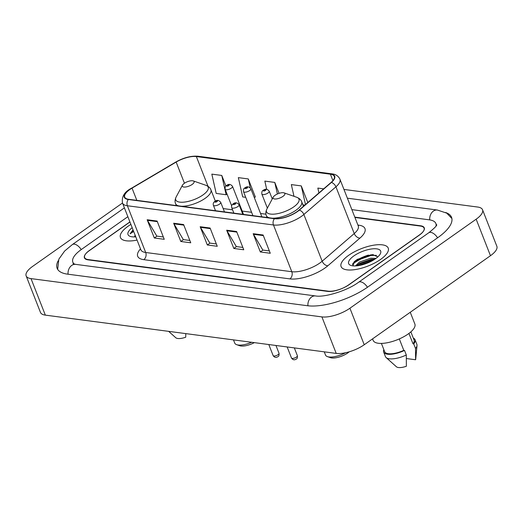 <?xml version="1.0" encoding="UTF-8"?>
<svg xmlns="http://www.w3.org/2000/svg" width="523" height="523" viewBox="0 0 523 523"><rect width="100%" height="100%" fill="white"/><g stroke="black" fill="none" stroke-linecap="round" stroke-linejoin="round"><path stroke-width="0.78" d="M129.9 221.909L89.413 250.465A15.821 5.825 -21.4 0 0 84.621 257.545A15.821 5.825 -21.4 0 0 88.276 259.585L328.137 291.148A15.821 5.825 -21.4 0 0 349.148 284.649L419.283 235.187A15.821 5.825 -21.4 0 0 424.068 228.106A15.821 5.825 -21.4 0 0 420.414 226.067L354.927 217.45M127.86 216.692L81.457 249.419A28.471 10.48 -21.4 0 0 72.841 262.16A28.471 10.48 -21.4 0 0 74.475 264.161M436.005 226.067A28.471 10.48 -21.4 0 0 435.849 223.491A28.471 10.48 -21.4 0 0 429.272 219.823L351.868 209.631M122.493 203.009L32.537 266.455A21.09 7.767 -21.4 0 0 26.15 275.896A21.09 7.767 -21.4 0 0 31.02 278.615L321.9 316.899A21.09 7.767 -21.4 0 0 349.92 308.23L476.159 219.196A21.09 7.767 -21.4 0 0 482.539 209.756A21.09 7.767 -21.4 0 0 477.669 207.036L343.951 189.437M26.15 275.896L40.461 312.408A21.09 7.767 -21.4 0 0 45.331 315.127L336.211 353.411A21.09 7.767 -21.4 0 0 364.23 344.742L490.463 255.708A21.09 7.767 -21.4 0 0 496.85 246.274L482.539 209.756M58.197 260.755A45.344 16.69 -21.4 0 0 57.131 268.319A45.344 16.69 -21.4 0 0 67.604 274.157L307.465 305.726A45.344 16.69 -21.4 0 0 367.702 287.088L437.829 237.632A45.344 16.69 -21.4 0 0 451.558 217.333A45.344 16.69 -21.4 0 0 445.642 212.515M370.277 255.564A21.09 7.767 -21.4 0 0 354.28 262.906A21.09 7.767 -21.4 0 0 352.58 264.187M380.567 259.441A25.307 9.316 -21.4 0 0 388.229 248.111A25.307 9.316 -21.4 0 0 372.788 245.339A25.307 9.316 -21.4 0 0 348.763 255.25A25.307 9.316 -21.4 0 0 341.101 266.58A25.307 9.316 -21.4 0 0 356.549 269.352A25.307 9.316 -21.4 0 0 380.567 259.441A25.307 9.316 -21.4 0 0 388.229 248.111A25.307 9.316 -21.4 0 0 372.788 245.339A25.307 9.316 -21.4 0 0 348.763 255.25A25.307 9.316 -21.4 0 0 341.101 266.58A25.307 9.316 -21.4 0 0 356.549 269.352A25.307 9.316 -21.4 0 0 380.567 259.441M130.881 224.406A25.307 9.316 -21.4 0 0 128.122 226.211A25.307 9.316 -21.4 0 0 120.46 237.54A25.307 9.316 -21.4 0 0 137.026 240.096A25.307 9.316 -21.4 0 1 120.46 237.54A25.307 9.316 -21.4 0 1 128.122 226.211A25.307 9.316 -21.4 0 1 130.881 224.406M297.129 211.586A16.873 6.211 158.6 0 1 274.712 218.516L128.612 199.289A16.873 6.211 158.6 0 1 124.716 197.112A16.873 6.211 158.6 0 1 132.038 188.136L176.159 162.065A16.873 6.211 158.6 0 1 196.36 156.554L330.405 174.198A16.873 6.211 158.6 0 1 334.302 176.375A16.873 6.211 158.6 0 1 331.085 182.455L299.019 210.115A16.873 6.211 158.6 0 1 297.129 211.586M297.391 211.619A17.292 6.368 -21.4 0 0 299.333 210.115L331.392 182.455A17.292 6.368 -21.4 0 0 330.699 173.989L196.655 156.351A17.292 6.368 -21.4 0 0 175.95 161.993L131.829 188.071A17.292 6.368 -21.4 0 0 128.318 199.498L274.418 218.725A17.292 6.368 -21.4 0 0 297.391 211.619M354.064 261.886A21.09 7.767 158.6 0 1 368.48 255.067M163.333 236.971L156.822 236.115L147.447 220.346A4.217 3.262 -82.5 0 1 147.159 219.745L154.311 237.998L164.248 239.305L157.096 221.052L147.159 219.745M156.959 236.128L154.311 237.998M189.836 240.456L183.325 239.599L173.95 223.831A4.217 3.262 -82.5 0 1 173.662 223.229L180.814 241.489L190.751 242.796L183.599 224.537L173.662 223.229M183.462 239.619L180.814 241.489M269.352 250.922L262.834 250.066L253.465 234.297A4.217 3.262 -82.5 0 1 253.171 233.696L260.323 251.955L270.267 253.263L263.108 235.004L253.171 233.696M262.977 250.086L260.323 251.955M242.842 247.431L236.331 246.575L226.962 230.806A4.217 3.262 -82.5 0 1 226.668 230.205L233.82 248.464L243.764 249.772L236.605 231.512L226.668 230.205M236.474 246.595L233.82 248.464M216.339 243.947L209.828 243.09L200.459 227.322A4.217 3.262 -82.5 0 1 200.165 226.721L207.317 244.973L217.254 246.287L210.102 228.028L200.165 226.721M209.971 243.11L207.317 244.973M129.946 222.014L89.204 250.746A15.821 5.825 -21.4 0 0 84.419 257.826A15.821 5.825 -21.4 0 0 88.073 259.866L327.601 291.389A15.821 5.825 -21.4 0 0 348.612 284.885L419.485 234.905A15.821 5.825 -21.4 0 0 424.271 227.825A15.821 5.825 -21.4 0 0 420.616 225.786L354.803 217.123M225.91 186.025L221.765 175.44L211.828 174.133L216.195 193.425L226.132 194.733L227.126 194.288M307.799 202.545L301.274 185.907L291.337 184.599L293.991 196.315M323.665 188.855L317.84 188.084L318.938 192.935M255.054 197.138L255.355 197.008L248.268 178.931L238.331 177.624L242.698 196.916L245.718 197.315M279.06 193.353L274.771 182.416L264.834 181.108L266.704 189.365M274.771 182.416L277.393 193.994M302.889 204.839L304.837 205.094M301.274 185.907L305.497 204.532M254.283 197.485L255.355 197.008M248.268 178.931L250.295 187.868M221.765 175.44L226.132 194.733M355.483 265.932L359.412 262.062L370.683 258.225L376.004 258.382M356.581 265.854L359.863 263.206L371.127 259.362L374.775 259.245M372.553 338.871L373.141 340.375A22.411 8.25 -21.4 0 0 386.811 342.833A22.411 8.25 -21.4 0 0 408.084 334.053A22.411 8.25 -21.4 0 0 414.863 324.025L410.261 312.277M375.468 258.767A17.194 6.328 -21.4 0 0 380.28 253.917A17.194 6.328 -21.4 0 0 373.141 248.804A17.194 6.328 -21.4 0 0 353.862 255.924A17.194 6.328 -21.4 0 0 350.881 265.436A17.194 6.328 -21.4 0 0 375.468 258.767M377.848 256.871L372.618 254.636L357.346 259.336L354.457 261.507L352.914 265.802M408.94 333.432L413.02 343.827A15.821 5.825 -21.4 0 0 414.098 340.12L410.862 331.87M406.391 358.543L415.595 359.752A10.545 3.883 -21.4 0 0 415.72 359.203L417.014 345.461A16.873 6.211 -21.4 0 0 416.864 344.304L415.079 339.734A16.873 6.211 -21.4 0 0 413.307 338.113M413.02 343.827L413.739 343.925L415.53 348.488A16.873 6.211 -21.4 0 0 417.014 345.461M415.53 348.488L415.595 359.752M413.739 343.925A16.873 6.211 -21.4 0 0 415.079 339.734M381.404 343.415L384.64 351.665A15.821 5.825 -21.4 0 0 403.789 350.338L399.317 338.924M383.856 349.652A16.873 6.211 -21.4 0 0 383.66 352.051L385.451 356.614A16.873 6.211 -21.4 0 0 386.124 357.569L396.414 366.767A10.545 3.883 -21.4 0 0 406.364 366.257L406.306 354.999L404.514 350.43L403.789 350.338M386.124 357.569A16.873 6.211 -21.4 0 0 406.306 354.999M383.66 352.051A16.873 6.211 -21.4 0 0 404.514 350.43M352.515 264.579L357.059 260.402L370.957 255.459L376.416 255.348M357.699 265.73L373.749 259.898M354.202 261.748L356.836 259.833L370.735 254.884L373.298 254.649M356.64 265.782L358.628 264.396L372.52 259.454L374.664 259.231M324.253 351.835L325.522 355.058A14.762 5.433 -21.4 0 0 327.424 356.621L330.438 357.66A12.127 4.465 -21.4 0 0 347.775 352.953A12.127 4.465 -21.4 0 0 349.266 351.789M327.424 356.621A14.762 5.433 -21.4 0 0 345.553 352.737M275.006 195.327A6.328 2.327 -21.4 0 0 273.235 197.112A6.328 2.327 -21.4 0 0 275.863 198.995A6.328 2.327 -21.4 0 0 282.956 196.373A6.328 2.327 -21.4 0 0 284.054 192.876A6.328 2.327 -21.4 0 0 275.006 195.327M233.48 339.891L234.742 343.108A14.762 5.433 -21.4 0 0 236.651 344.677L239.658 345.716A12.127 4.465 -21.4 0 0 254.341 342.637M236.651 344.677A14.762 5.433 -21.4 0 0 251.687 342.284M184.233 183.383A6.328 2.327 -21.4 0 0 182.462 185.168A6.328 2.327 -21.4 0 0 185.09 187.051A6.328 2.327 -21.4 0 0 192.183 184.429A6.328 2.327 -21.4 0 0 193.281 180.925A6.328 2.327 -21.4 0 0 184.233 183.383M135.071 235.095L134.601 236.671L135.196 235.409M132.162 227.668A17.194 6.328 -21.4 0 0 130.24 236.396A17.194 6.328 -21.4 0 0 135.751 236.834M133.012 229.852L130.057 233.853L133.653 231.486M168.648 331.36L175.767 337.727A10.545 3.883 -21.4 0 0 185.724 337.217L185.789 333.615M130.057 233.853L133.215 230.368M134.581 236.88L135.49 236.167M68.062 274.222A8.433 6.524 -82.5 0 1 75.685 264.37L73.05 263.684M57.667 269.378L58.838 259.16L64.63 251.047L72.37 244.561A8.433 4.354 54.8 0 1 74.371 244.156A8.433 4.354 54.8 0 1 81.215 249.589M347.383 198.191L437.352 210.03A8.433 6.524 97.5 0 0 429.729 219.889M437.588 237.802A8.433 4.354 -125.2 0 0 430.743 232.369A8.433 4.354 -125.2 0 0 428.742 232.774L358.608 282.237C347.05 290.945 324.123 297.626 315.546 295.94L75.685 264.37M367.46 287.264A8.433 4.354 -125.2 0 0 360.609 281.832A8.433 4.354 -125.2 0 0 358.608 282.237M307.923 305.785A8.433 6.524 -82.5 0 1 315.546 295.94M45.331 315.127L31.02 278.615M490.463 255.708L476.159 219.196M364.23 344.742L349.92 308.23M336.211 353.411L321.9 316.899M357.915 225.073L358.87 225.197A26.366 9.702 158.6 0 1 359.935 238.102L327.869 265.762A26.366 9.702 158.6 0 1 289.892 278.89L143.792 259.663A5.276 4.079 97.5 0 0 145.695 252.491L291.795 271.718A21.09 7.767 -21.4 0 0 319.815 263.049A21.09 7.767 -21.4 0 0 322.175 261.219L354.241 233.559A21.09 7.767 -21.4 0 0 358.262 225.956L358.386 226.361M143.792 259.663A26.366 9.702 158.6 0 1 140.484 248.915M140.824 249.772A21.09 7.767 -21.4 0 0 145.695 252.491L127.377 205.755A21.09 7.767 158.6 0 1 122.506 203.035L141.007 250.157M330.699 173.989A5.276 4.079 97.5 0 1 332.072 173.871C335.714 174.231 338.342 176.009 339.943 179.212A21.09 7.767 158.6 0 1 335.923 186.822L303.856 214.476A21.09 7.767 158.6 0 1 301.496 216.313A21.09 7.767 158.6 0 1 273.477 224.982A5.276 4.079 -82.5 0 1 274.418 218.725M299.333 210.115A5.276 3.386 -130.8 0 1 303.856 214.476L322.175 261.219A5.276 3.386 49.2 0 0 327.869 265.762M196.655 156.351A5.276 4.079 -82.5 0 1 198.027 156.233C190.993 155.71 183.56 157.665 175.715 162.084L131.593 188.156C124.5 191.725 121.473 196.687 122.506 203.035M359.935 238.102A5.276 3.386 49.2 0 1 354.241 233.559L335.923 186.822A5.276 3.386 -130.8 0 0 331.392 182.455M128.318 199.498A5.276 4.079 97.5 0 0 127.377 205.755L273.477 224.982L291.795 271.718A5.276 4.079 97.5 0 1 289.892 278.89M358.131 225.616A5.276 4.079 97.5 0 0 358.87 225.197M196.36 156.554L208.023 186.319M176.159 162.065L184.449 183.233M132.038 188.136L136.83 200.368M330.405 174.198L332.916 180.618M265.952 214.201L260.552 213.489M251.596 212.312L242.201 211.076M232.558 209.808L223.164 208.566M200.459 227.322L210.338 228.623M226.962 230.806L236.841 232.107M253.465 234.297L263.344 235.598M173.95 223.831L183.835 225.132M147.447 220.346L157.325 221.647M371.147 254.832A21.09 7.767 -21.4 0 0 354.097 262.448A21.09 7.767 -21.4 0 0 352.96 263.285M273.235 197.112L266.92 208.945A17.436 6.42 -21.4 0 0 274.157 214.136A17.436 6.42 -21.4 0 0 293.71 206.912A17.436 6.42 -21.4 0 0 296.731 197.263C299.385 198.335 301.039 199.838 301.693 201.773A18.978 6.989 -21.4 0 1 295.946 210.266A18.978 6.989 -21.4 0 1 272.215 218.189M267.083 217.516L266.344 215.626A18.978 6.989 -21.4 0 0 269.43 217.823M182.462 185.168L176.14 197.001A17.436 6.42 -21.4 0 0 183.383 202.185A17.436 6.42 -21.4 0 0 202.931 194.968A17.436 6.42 -21.4 0 0 205.957 185.312C208.612 186.391 210.259 187.894 210.913 189.823A18.978 6.989 -21.4 0 1 205.166 198.322A18.978 6.989 -21.4 0 1 181.435 206.239M176.31 205.565L175.571 203.676A18.978 6.989 -21.4 0 0 178.65 205.872M296.417 357.104A3.164 1.164 -21.4 0 0 297.378 355.686C297.522 357.778 297.156 358.896 296.28 359.04C294.41 360.308 292.815 359.955 291.481 357.994A3.164 1.164 -21.4 0 0 293.416 358.34A3.164 1.164 -21.4 0 0 296.417 357.104M242.822 214.319L239.083 204.774A3.955 1.458 158.6 0 1 237.887 206.546A3.955 1.458 158.6 0 1 234.134 208.095A3.955 1.458 158.6 0 1 231.722 207.664L233.866 213.142M235.337 204.042A1.321 0.484 -21.4 0 0 235.428 203.284A1.321 0.484 -21.4 0 0 233.676 203.826A1.321 0.484 -21.4 0 0 233.585 204.585A1.321 0.484 -21.4 0 0 235.337 204.042M278.066 354.686A3.164 1.164 -21.4 0 0 279.021 353.273C279.171 355.359 278.805 356.477 277.929 356.621C276.059 357.889 274.457 357.542 273.13 355.581A3.164 1.164 -21.4 0 0 275.059 355.928A3.164 1.164 -21.4 0 0 278.066 354.686M224.472 211.907L220.726 202.362A3.955 1.458 158.6 0 1 219.529 204.127A3.955 1.458 158.6 0 1 215.777 205.676A3.955 1.458 158.6 0 1 213.364 205.245L215.515 210.723M216.98 201.63A1.321 0.484 -21.4 0 0 217.078 200.871A1.321 0.484 -21.4 0 0 215.326 201.414A1.321 0.484 -21.4 0 0 215.228 202.172A1.321 0.484 -21.4 0 0 216.98 201.63M268.031 192.967A3.955 1.458 158.6 0 1 264.272 194.517A3.955 1.458 158.6 0 1 261.86 194.085C261.663 191.889 262.115 190.653 263.193 190.379C265.311 188.6 267.325 188.875 269.227 191.196A3.955 1.458 158.6 0 1 268.031 192.967M263.821 190.248A1.321 0.484 -21.4 0 0 263.729 191.006A1.321 0.484 -21.4 0 0 265.475 190.464A1.321 0.484 -21.4 0 0 265.573 189.705A1.321 0.484 -21.4 0 0 263.821 190.248M249.674 190.549A3.955 1.458 158.6 0 1 245.921 192.098A3.955 1.458 158.6 0 1 243.509 191.666C243.313 189.476 243.757 188.241 244.842 187.96C246.961 186.181 248.968 186.456 250.87 188.783A3.955 1.458 158.6 0 1 249.674 190.549M245.47 187.835A1.321 0.484 -21.4 0 0 245.372 188.594A1.321 0.484 -21.4 0 0 247.124 188.051A1.321 0.484 -21.4 0 0 247.216 187.293A1.321 0.484 -21.4 0 0 245.47 187.835M231.323 188.136A3.955 1.458 158.6 0 1 227.564 189.686A3.955 1.458 158.6 0 1 225.151 189.254C224.962 187.057 225.406 185.822 226.485 185.547C228.603 183.769 230.617 184.044 232.519 186.365A3.955 1.458 158.6 0 1 231.323 188.136M227.113 185.417A1.321 0.484 -21.4 0 0 227.021 186.175A1.321 0.484 -21.4 0 0 228.767 185.632A1.321 0.484 -21.4 0 0 228.865 184.874A1.321 0.484 -21.4 0 0 227.113 185.417M72.37 244.561L124.402 207.866M451.885 218.483L446.74 213.149L437.352 210.03M436.731 224.753C436.953 225.635 434.293 228.309 428.742 232.774M73.514 263.886L72.841 262.16M436.528 225.217L435.849 223.491M332.072 173.871L198.027 156.233M339.943 179.212L358.262 225.956M266.344 215.626C265.507 213.763 265.704 211.534 266.92 208.945M303.458 206.284L301.693 201.773M284.054 192.876L296.731 197.263M175.571 203.676C174.734 201.813 174.924 199.59 176.14 197.001M215.352 201.146L210.913 189.823M193.281 180.925L205.957 185.312M297.378 355.686L294.325 347.9M239.083 204.774C237.181 202.453 235.173 202.179 233.055 203.957C231.748 204.872 231.303 206.108 231.722 207.664M291.481 357.994L287.16 346.952M279.021 353.273L275.967 345.481M220.726 202.362C218.83 200.034 216.816 199.76 214.698 201.538C213.397 202.46 212.953 203.695 213.364 205.245M273.13 355.581L268.802 344.539M267.364 208.115L261.86 194.085M272.261 198.943L269.227 191.196M252.903 215.646L243.509 191.666M261.86 216.829L250.87 188.783M231.643 205.807L225.151 189.254M243.509 214.41L232.519 186.365"/></g></svg>

